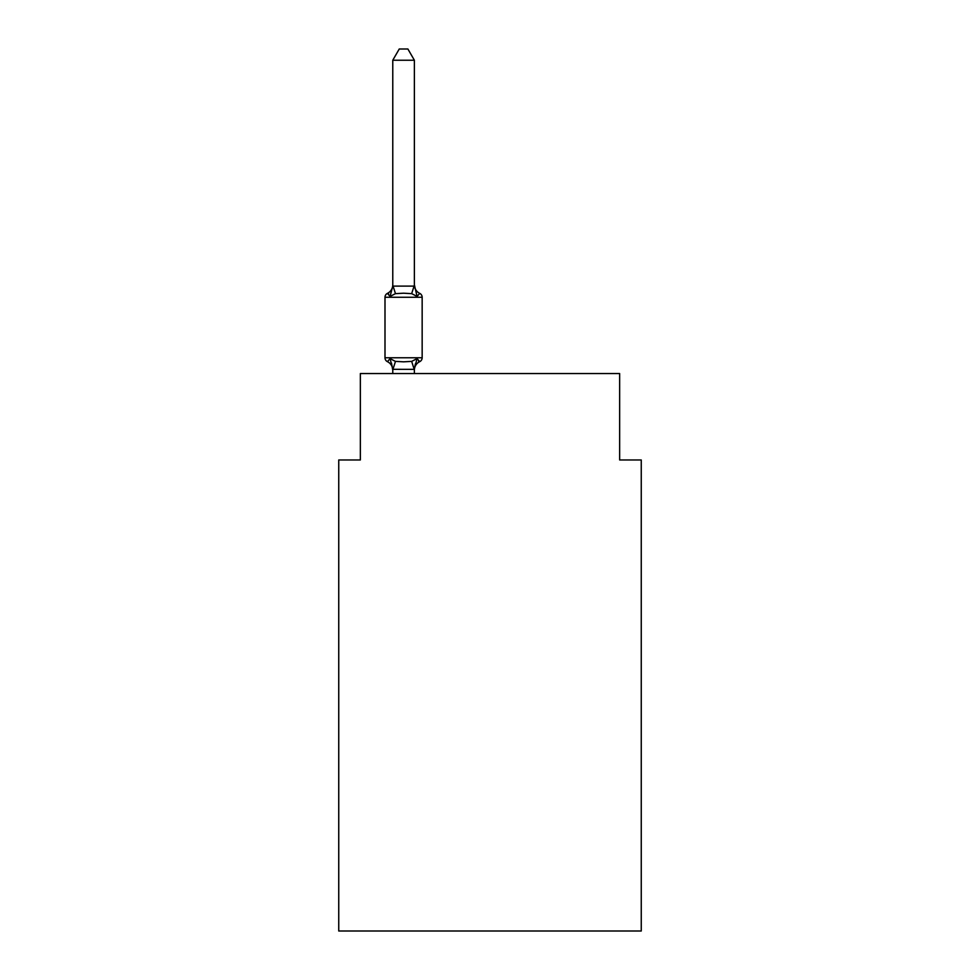 <?xml version="1.0" encoding="UTF-8"?>
<svg xmlns="http://www.w3.org/2000/svg" width="980" height="980" viewBox="0 0 980 980"><rect width="100%" height="100%" fill="white"/><g stroke="black" fill="none" stroke-linecap="round" stroke-linejoin="round"><path stroke-width="1.47" d="M641.251 931L641.251 459.963L619.642 459.963L619.642 373.539L360.358 373.539L360.358 459.963L338.749 459.963L338.749 931L641.251 931M417.076 358.607L419.722 361.657L417.076 358.607L419.722 361.657L417.076 358.607L419.722 361.657L417.076 358.607L419.722 361.657L417.076 358.607L419.722 361.657L417.076 358.607L414.197 369.362L392.772 369.313L390.065 358.607L387.418 361.657A4.324 4.324 0 0 1 384.993 357.761A4.324 4.324 0 0 0 387.418 361.657L390.065 358.607L387.418 361.657A4.324 4.324 0 0 1 384.993 357.761A4.324 4.324 0 0 0 387.418 361.657L390.065 358.607L387.418 361.657A4.324 4.324 0 0 1 384.993 357.761A4.324 4.324 0 0 0 387.418 361.657L390.065 358.607L387.418 361.657A4.324 4.324 0 0 1 384.993 357.761A4.324 4.324 0 0 0 387.418 361.657L390.065 358.607L387.418 361.657A4.324 4.324 0 0 1 384.993 357.761A4.324 4.324 0 0 0 387.418 361.657L390.065 358.607L387.418 361.657A4.324 4.324 0 0 1 384.993 357.761A4.324 4.324 0 0 0 387.418 361.657L390.065 358.607L387.418 361.657A4.324 4.324 0 0 1 384.993 357.761A4.324 4.324 0 0 0 387.418 361.657L390.065 358.607L387.418 361.657A4.324 4.324 0 0 1 384.993 357.761A4.324 4.324 0 0 0 387.418 361.657L390.065 358.607L387.418 361.657A4.324 4.324 0 0 1 384.993 357.761A4.324 4.324 0 0 0 387.418 361.657L390.065 358.607L387.418 361.657A4.324 4.324 0 0 1 384.993 357.761A4.324 4.324 0 0 0 387.418 361.657L390.065 358.607L395.467 361.387L403.576 361.828L411.674 361.387L417.076 358.607L419.722 361.657A4.324 4.324 0 0 0 422.16 357.761L422.16 297.271A4.324 4.324 0 0 0 419.722 293.375L417.076 296.425L419.722 293.375A4.324 4.324 0 0 1 422.16 297.271A4.324 4.324 0 0 0 419.722 293.375A4.324 4.324 0 0 1 422.16 297.271A4.324 4.324 0 0 0 419.722 293.375A4.324 4.324 0 0 1 422.16 297.271A4.324 4.324 0 0 0 419.722 293.375A4.324 4.324 0 0 1 422.16 297.271A4.324 4.324 0 0 0 419.722 293.375A4.324 4.324 0 0 1 422.16 297.271L384.993 297.271A4.324 4.324 0 0 1 387.418 293.375L388.656 293.976M390.065 296.425L387.418 293.375A9.506 9.506 0 0 0 392.772 284.825L392.772 286.111L392.772 284.825L392.772 286.111L392.772 284.825L392.772 286.111L392.772 284.825L392.772 286.111L392.772 284.825L392.772 286.111L392.772 284.825L392.772 286.111L414.381 286.111L414.381 284.825L417.076 296.425L411.674 293.645L403.576 293.204L395.467 293.645L390.065 296.425L387.418 293.375L390.065 296.425L387.418 293.375L390.065 296.425L387.418 293.375L390.065 296.425L387.418 293.375L390.065 296.425L392.772 286.111M384.993 297.271L384.993 357.761L422.16 357.761A4.324 4.324 0 0 1 419.722 361.657L418.497 361.057M391.51 363.163L392.772 370.195A9.506 9.506 0 0 0 387.418 361.657M414.381 368.921L415.385 363.837L414.381 368.921M414.381 60.233L392.772 60.233L399.252 49L407.888 49L414.381 60.233L414.381 286.111M392.772 60.233L392.772 285.719M414.381 373.539L414.381 369.313M392.772 373.539L392.772 369.313M419.722 361.657A9.506 9.506 0 0 0 414.381 370.195M414.381 284.825A9.506 9.506 0 0 0 419.722 293.375M395.467 361.387L392.943 369.362M411.674 361.387L414.197 369.362M392.943 285.658L395.467 293.645M414.197 285.658L411.674 293.645"/></g></svg>

